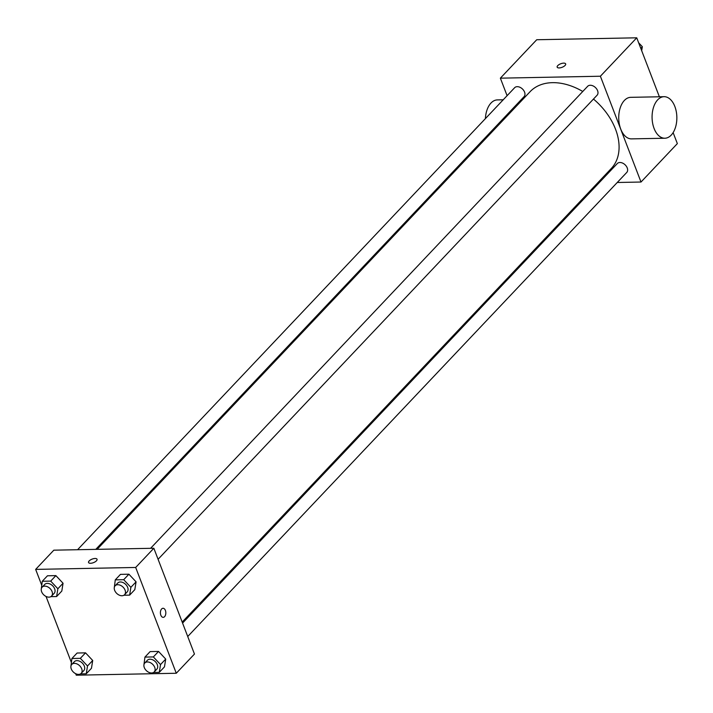 <?xml version="1.0" encoding="UTF-8"?>
<svg xmlns="http://www.w3.org/2000/svg" width="713" height="713" viewBox="0 0 713 713"><rect width="100%" height="100%" fill="white"/><g stroke="black" fill="none" stroke-linecap="round" stroke-linejoin="round"><path stroke-width="1.07" d="M507.095 95.694L500.366 78.163L536.72 39.741L636.736 37.807L659.373 96.781M673.125 132.618L677.35 143.607L641.005 182.029L617.253 182.492M500.366 78.163L600.391 76.229L636.736 37.807M565.061 65.462A4.545 1.889 159 0 1 560.561 67.753A4.545 1.889 159 0 1 557.165 67.156A4.545 1.889 159 0 1 560.73 63.769A4.545 1.889 159 0 1 565.659 63.903A4.545 1.889 159 0 1 565.061 65.462M182.18 622.075L611.282 168.5A55.881 38.35 -136.6 0 0 615.533 129.231A55.881 38.35 -136.6 0 0 593.466 99.054M582.771 91.478A55.881 38.35 -136.6 0 0 530.089 91.692L97.137 549.34M512.647 110.132L512.255 109.134M599.045 182.84L597.69 182.867M600.391 76.229L641.005 182.029M95.774 549.366L524.073 96.647A6.488 4.456 -136.6 0 0 524.563 92.084A6.488 4.456 -136.6 0 0 519.884 87.253A6.488 4.456 -136.6 0 0 514.634 87.717L77.574 549.723M158.081 559.286L597.084 95.23A6.488 4.456 -136.6 0 0 597.583 90.667A6.488 4.456 -136.6 0 0 592.904 85.836A6.488 4.456 -136.6 0 0 587.655 86.309L150.586 548.315M182.573 623.082L617.298 163.544A6.488 4.456 43.4 0 1 625.078 164.774A6.488 4.456 43.4 0 1 626.736 172.466L187.724 636.522M664.864 138.233L631.522 138.875A20.775 12.388 -91.1 0 1 620.738 129.089A20.775 12.388 -91.1 0 1 620.132 108.126A20.775 12.388 -91.1 0 1 630.72 97.333L664.061 96.692A20.775 12.388 -91.1 0 1 676.851 117.226A20.775 12.388 -91.1 0 1 664.864 138.233A20.775 12.388 -91.1 0 1 654.079 128.438A20.775 12.388 -91.1 0 1 653.473 107.485A20.775 12.388 -91.1 0 1 664.061 96.692M503.209 99.802L497.362 99.909A20.775 12.388 88.9 0 0 485.401 118.625M488.53 134.213A20.775 12.388 88.9 0 0 489.02 135.105M557.174 67.165A4.545 1.889 159 0 1 560.739 63.769A4.545 1.889 159 0 1 565.659 63.903M41.666 585.061L35.65 569.393L53.823 550.178L153.848 548.252L194.462 654.053L176.28 673.259L76.264 675.193L75.685 673.687M35.65 569.393L135.675 567.459L153.848 548.252M96.451 560.81A4.545 1.889 159 0 1 91.95 563.101A4.545 1.889 159 0 1 88.555 562.504A4.545 1.889 159 0 1 92.12 559.108A4.545 1.889 159 0 1 97.039 559.25A4.545 1.889 159 0 1 96.451 560.81M77.111 653.019L85.533 652.85L92.708 660.488L91.46 668.286L92.708 660.488L85.533 652.85L77.111 653.019L71.915 658.5L80.337 658.34L87.512 665.978L86.264 673.767L80.533 673.883M120.479 574.366L128.901 574.206L136.076 581.844L134.819 589.633L136.076 581.844L128.901 574.206L120.479 574.366L115.283 579.856L123.706 579.696L130.88 587.325L129.632 595.123L123.902 595.239M71.309 662.297L46.033 596.451M135.675 567.459L176.28 673.259M47.468 575.783L55.881 575.614L63.056 583.252L61.808 591.05L63.056 583.252L55.881 575.614L47.468 575.783L42.272 581.264L50.694 581.104L57.869 588.742L56.612 596.531L50.89 596.647M150.131 651.602L158.544 651.441L165.719 659.079L164.471 666.869L165.719 659.079L158.544 651.441L150.131 651.602L144.935 657.092L153.357 656.931L160.532 664.561L159.275 672.359L153.553 672.475M160.844 615.212A4.545 2.709 -91.1 0 1 160.71 610.631A4.545 2.709 -91.1 0 1 163.027 608.269A4.545 2.709 -91.1 0 1 165.826 612.761A4.545 2.709 -91.1 0 1 163.206 617.351A4.545 2.709 -91.1 0 1 160.844 615.212M163.027 608.269A4.545 2.709 -91.1 0 1 165.826 612.761A4.545 2.709 -91.1 0 1 163.206 617.351M88.564 562.504A4.545 1.889 159 0 1 92.129 559.117A4.545 1.889 159 0 1 97.048 559.25M143.901 665.122L144.935 657.092M154.222 671.931L156.824 669.186A6.488 4.456 -136.6 0 0 157.315 664.623A6.488 4.456 -136.6 0 0 152.644 659.792A6.488 4.456 -136.6 0 0 147.395 660.265L144.792 663.01A6.488 4.456 -136.6 0 0 146.45 670.71A6.488 4.456 -136.6 0 0 154.222 671.931A6.488 4.456 -136.6 0 0 154.721 667.368A6.488 4.456 -136.6 0 0 150.042 662.537A6.488 4.456 -136.6 0 0 144.792 663.01M153.357 656.931L158.544 651.441M160.532 664.561L165.719 659.079M159.275 672.359L164.471 666.869M70.89 666.53L71.915 658.5M81.211 673.339L83.804 670.603A6.488 4.456 -136.6 0 0 84.303 666.04A6.488 4.456 -136.6 0 0 79.624 661.209A6.488 4.456 -136.6 0 0 74.375 661.673L71.781 664.418A6.488 4.456 -136.6 0 0 73.43 672.118A6.488 4.456 -136.6 0 0 81.211 673.339A6.488 4.456 -136.6 0 0 81.701 668.785A6.488 4.456 -136.6 0 0 77.031 663.946A6.488 4.456 -136.6 0 0 71.781 664.418M80.337 658.34L85.533 652.85M87.512 665.978L92.708 660.488M86.264 673.767L91.46 668.286M114.258 587.886L115.283 579.856M124.579 594.695L127.172 591.95A6.488 4.456 -136.6 0 0 127.672 587.387A6.488 4.456 -136.6 0 0 122.992 582.557A6.488 4.456 -136.6 0 0 117.743 583.029L115.149 585.774A6.488 4.456 -136.6 0 0 116.798 593.474A6.488 4.456 -136.6 0 0 124.579 594.695A6.488 4.456 -136.6 0 0 125.069 590.132A6.488 4.456 -136.6 0 0 120.399 585.302A6.488 4.456 -136.6 0 0 115.149 585.774M123.706 579.696L128.901 574.206M130.88 587.325L136.076 581.844M129.632 595.123L134.819 589.633M41.238 589.295L42.272 581.264M51.559 596.104L54.161 593.359A6.488 4.456 -136.6 0 0 54.651 588.804A6.488 4.456 -136.6 0 0 49.972 583.965A6.488 4.456 -136.6 0 0 44.723 584.437L42.129 587.182A6.488 4.456 -136.6 0 0 43.787 594.883A6.488 4.456 -136.6 0 0 51.559 596.104A6.488 4.456 -136.6 0 0 52.058 591.549A6.488 4.456 -136.6 0 0 47.379 586.71A6.488 4.456 -136.6 0 0 42.129 587.182M50.694 581.104L55.881 575.614M57.869 588.742L63.056 583.252M56.612 596.531L61.808 591.05M638.643 42.78L642.333 46.701L641.691 50.703M640.782 48.341L642.333 46.701"/></g></svg>

